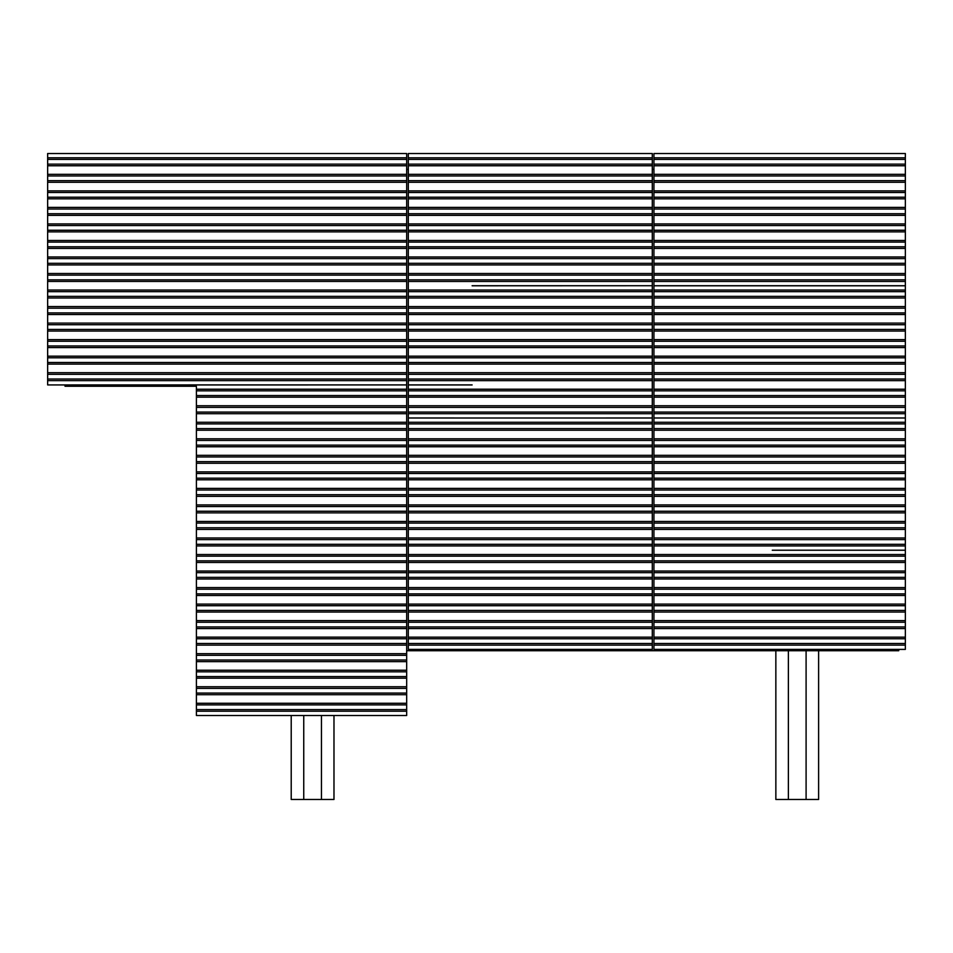 <?xml version="1.0" encoding="UTF-8"?>
<svg xmlns="http://www.w3.org/2000/svg" width="953" height="953" viewBox="0 0 953 953"><rect width="100%" height="100%" fill="white"/><g stroke="black" fill="none" stroke-linecap="round" stroke-linejoin="round"><path stroke-width="1.43" d="M408.313 645.11L652.293 645.11L652.293 649.398L408.313 649.398L408.313 418.022L652.293 418.022L408.313 417.95L408.313 384.964L472.116 384.964L408.313 384.893L472.116 384.893M652.293 645.11L652.293 418.022L408.313 418.022L652.293 417.95L652.293 153.516L408.313 153.516L408.313 157.817L652.293 157.817M472.116 384.964L408.313 384.964L408.313 157.817M472.116 285.721L652.293 285.721L472.116 285.793M772.287 550.191L905.35 550.191L905.35 649.398L653.937 649.398L653.937 153.516L905.35 153.516L905.35 285.721L653.937 285.721L905.35 285.721L905.35 417.95L653.937 417.95L905.35 417.95L905.35 550.191L772.287 550.191L905.35 550.25L772.287 550.25M900.561 649.398L898.739 649.398L898.739 650.72L406.669 650.72M653.937 418.022L905.35 418.022L653.937 417.986M653.937 285.793L905.35 285.793L653.937 285.757M47.65 157.805L47.65 384.929L406.669 384.893L406.669 153.516L47.65 153.516L47.65 157.805L406.669 157.805M194.936 384.964L406.669 384.929L194.936 384.964L196.413 386.751L196.413 715.512L406.669 715.512L406.669 384.893L188.48 384.893M194.591 384.929L188.48 384.929M291.213 799.484L291.213 715.512L291.213 799.484L333.979 799.484L333.979 715.512M303.745 715.512L303.745 799.484M321.459 715.512L321.459 799.484M775.849 799.484L775.849 650.72L775.861 799.484L818.615 799.484L818.615 650.72M788.381 650.72L788.381 799.484M806.095 650.72L806.095 799.484M653.937 169.384L652.293 169.384M408.313 169.384L406.669 169.384M65.007 384.929L65.007 386.251L196.342 386.251M408.313 182.285L652.293 182.285M408.313 215.342L652.293 215.342M408.313 248.399L652.293 248.399M408.313 281.469L652.293 281.469M408.313 314.526L652.293 314.526M408.313 347.583L652.293 347.583M408.313 380.64L652.293 380.64M408.313 446.754L652.293 446.754M408.313 479.812L652.293 479.812M408.313 512.869L652.293 512.869M408.313 545.926L652.293 545.926M408.313 578.983L652.293 578.983M408.313 612.052L652.293 612.052M408.313 413.697L652.293 413.697M408.313 643.489L652.293 643.489M408.313 638.772L652.293 638.772M408.313 637.164L652.293 637.164M408.313 628.575L652.293 628.575M408.313 626.955L652.293 626.955M408.313 622.249L652.293 622.249M408.313 620.629L652.293 620.629M408.313 610.432L652.293 610.432M408.313 605.715L652.293 605.715M408.313 604.095L652.293 604.095M408.313 595.518L652.293 595.518M408.313 593.898L652.293 593.898M408.313 589.192L652.293 589.192M408.313 587.572L652.293 587.572M408.313 577.375L652.293 577.375M408.313 572.658L652.293 572.658M408.313 571.038L652.293 571.038M408.313 562.461L652.293 562.461M408.313 560.841L652.293 560.841M408.313 556.135L652.293 556.135M408.313 554.515L652.293 554.515M408.313 544.306L652.293 544.306M408.313 539.601L652.293 539.601M408.313 537.98L652.293 537.98M408.313 529.403L652.293 529.403M408.313 527.783L652.293 527.783M408.313 523.078L652.293 523.078M408.313 521.458L652.293 521.458M408.313 511.249L652.293 511.249M408.313 506.543L652.293 506.543M408.313 504.923L652.293 504.923M408.313 496.346L652.293 496.346M408.313 494.726L652.293 494.726M408.313 490.009L652.293 490.009M408.313 488.401L652.293 488.401M408.313 478.192L652.293 478.192M408.313 473.486L652.293 473.486M408.313 471.866L652.293 471.866M408.313 463.289L652.293 463.289M408.313 461.669L652.293 461.669M408.313 456.952L652.293 456.952M408.313 455.331L652.293 455.331M408.313 445.134L652.293 445.134M408.313 440.429L652.293 440.429M408.313 438.809L652.293 438.809M408.313 430.22L652.293 430.22M408.313 428.612L652.293 428.612M408.313 423.894L652.293 423.894M408.313 422.274L652.293 422.274M408.313 412.077L652.293 412.077M408.313 407.372L652.293 407.372M408.313 405.752L652.293 405.752M408.313 397.163L652.293 397.163M408.313 395.555L652.293 395.555M408.313 390.837L652.293 390.837M408.313 389.217L652.293 389.217M408.313 379.02L652.293 379.02M408.313 374.315L652.293 374.315M408.313 372.694L652.293 372.694M408.313 364.106L652.293 364.106M408.313 362.485L652.293 362.485M408.313 357.78L652.293 357.78M408.313 356.16L652.293 356.16M408.313 345.963L652.293 345.963M408.313 341.245L652.293 341.245M408.313 339.637L652.293 339.637M408.313 331.048L652.293 331.048M408.313 329.428L652.293 329.428M408.313 324.723L652.293 324.723M408.313 323.103L652.293 323.103M408.313 312.906L652.293 312.906M408.313 308.188L652.293 308.188M408.313 306.58L652.293 306.58M408.313 297.991L652.293 297.991M408.313 296.371L652.293 296.371M408.313 291.666L652.293 291.666M408.313 290.046L652.293 290.046M408.313 279.848L652.293 279.848M408.313 275.131L652.293 275.131M408.313 273.511L652.293 273.511M408.313 264.934L652.293 264.934M408.313 263.314L652.293 263.314M408.313 258.608L652.293 258.608M408.313 256.988L652.293 256.988M408.313 246.791L652.293 246.791M408.313 242.074L652.293 242.074M408.313 240.454L652.293 240.454M408.313 231.877L652.293 231.877M408.313 230.257L652.293 230.257M408.313 225.551L652.293 225.551M408.313 223.931L652.293 223.931M408.313 213.722L652.293 213.722M408.313 209.017L652.293 209.017M408.313 207.397L652.293 207.397M408.313 198.82L652.293 198.82M408.313 197.2L652.293 197.2M408.313 192.494L652.293 192.494M408.313 190.874L652.293 190.874M408.313 180.665L652.293 180.665M408.313 175.96L652.293 175.96M408.313 174.339L652.293 174.339M408.313 165.762L652.293 165.762M408.313 164.142L652.293 164.142M408.313 159.425L652.293 159.425M653.937 182.285L905.35 182.285M653.937 215.342L905.35 215.342M653.937 248.399L905.35 248.399M653.937 314.526L905.35 314.526M653.937 347.583L905.35 347.583M653.937 380.64L905.35 380.64M653.937 446.754L905.35 446.754M653.937 479.812L905.35 479.812M653.937 512.869L905.35 512.869M653.937 545.926L905.35 545.926M653.937 578.983L905.35 578.983M653.937 612.052L905.35 612.052M653.937 413.697L905.35 413.697M653.937 281.469L905.35 281.469M653.937 645.11L905.35 645.11M653.937 643.489L905.35 643.489M653.937 638.772L905.35 638.772M653.937 637.164L905.35 637.164M653.937 628.575L905.35 628.575M653.937 626.955L905.35 626.955M653.937 622.249L905.35 622.249M653.937 620.629L905.35 620.629M653.937 610.432L905.35 610.432M653.937 605.715L905.35 605.715M653.937 604.095L905.35 604.095M653.937 595.518L905.35 595.518M653.937 593.898L905.35 593.898M653.937 589.192L905.35 589.192M653.937 587.572L905.35 587.572M653.937 577.375L905.35 577.375M653.937 572.658L905.35 572.658M653.937 571.038L905.35 571.038M653.937 562.461L905.35 562.461M653.937 560.841L905.35 560.841M653.937 556.135L905.35 556.135M653.937 554.515L905.35 554.515M653.937 544.306L905.35 544.306M653.937 539.601L905.35 539.601M653.937 537.98L905.35 537.98M653.937 529.403L905.35 529.403M653.937 527.783L905.35 527.783M653.937 523.078L905.35 523.078M653.937 521.458L905.35 521.458M653.937 511.249L905.35 511.249M653.937 506.543L905.35 506.543M653.937 504.923L905.35 504.923M653.937 496.346L905.35 496.346M653.937 494.726L905.35 494.726M653.937 490.009L905.35 490.009M653.937 488.401L905.35 488.401M653.937 478.192L905.35 478.192M653.937 473.486L905.35 473.486M653.937 471.866L905.35 471.866M653.937 463.289L905.35 463.289M653.937 461.669L905.35 461.669M653.937 456.952L905.35 456.952M653.937 455.331L905.35 455.331M653.937 445.134L905.35 445.134M653.937 440.429L905.35 440.429M653.937 438.809L905.35 438.809M653.937 430.22L905.35 430.22M653.937 428.612L905.35 428.612M653.937 423.894L905.35 423.894M653.937 422.274L905.35 422.274M653.937 412.077L905.35 412.077M653.937 407.372L905.35 407.372M653.937 405.752L905.35 405.752M653.937 397.163L905.35 397.163M653.937 395.555L905.35 395.555M653.937 390.837L905.35 390.837M653.937 389.217L905.35 389.217M653.937 379.02L905.35 379.02M653.937 374.315L905.35 374.315M653.937 372.694L905.35 372.694M653.937 364.106L905.35 364.106M653.937 362.485L905.35 362.485M653.937 357.78L905.35 357.78M653.937 356.16L905.35 356.16M653.937 345.963L905.35 345.963M653.937 341.245L905.35 341.245M653.937 339.637L905.35 339.637M653.937 331.048L905.35 331.048M653.937 329.428L905.35 329.428M653.937 324.723L905.35 324.723M653.937 323.103L905.35 323.103M653.937 312.906L905.35 312.906M653.937 308.188L905.35 308.188M653.937 306.58L905.35 306.58M653.937 297.991L905.35 297.991M653.937 296.371L905.35 296.371M653.937 291.666L905.35 291.666M653.937 290.046L905.35 290.046M653.937 279.848L905.35 279.848M653.937 275.131L905.35 275.131M653.937 273.511L905.35 273.511M653.937 264.934L905.35 264.934M653.937 263.314L905.35 263.314M653.937 258.608L905.35 258.608M653.937 256.988L905.35 256.988M653.937 246.791L905.35 246.791M653.937 242.074L905.35 242.074M653.937 240.454L905.35 240.454M653.937 231.877L905.35 231.877M653.937 230.257L905.35 230.257M653.937 225.551L905.35 225.551M653.937 223.931L905.35 223.931M653.937 213.722L905.35 213.722M653.937 209.017L905.35 209.017M653.937 207.397L905.35 207.397M653.937 198.82L905.35 198.82M653.937 197.2L905.35 197.2M653.937 192.494L905.35 192.494M653.937 190.874L905.35 190.874M653.937 180.665L905.35 180.665M653.937 175.96L905.35 175.96M653.937 174.339L905.35 174.339M653.937 165.762L905.35 165.762M653.937 164.142L905.35 164.142M653.937 159.425L905.35 159.425M653.937 157.817L905.35 157.817M47.65 215.342L406.669 215.342M47.65 248.399L406.669 248.399M47.65 281.457L406.669 281.457M47.65 314.526L406.669 314.526M47.65 347.583L406.669 347.583M47.65 380.64L406.669 380.64M196.413 413.697L406.669 413.697M196.413 446.754L406.669 446.754M196.413 479.812L406.669 479.812M196.413 512.869L406.669 512.869M196.413 545.926L406.669 545.926M196.413 578.983L406.669 578.983M196.413 612.04L406.669 612.04M196.413 645.11L406.669 645.11M196.413 678.167L406.669 678.167M47.65 182.285L406.669 182.285M196.413 389.217L406.669 389.217M47.65 190.874L406.669 190.874M47.65 180.665L406.669 180.665M47.65 175.96L406.669 175.96M47.65 174.339L406.669 174.339M47.65 165.762L406.669 165.762M47.65 164.142L406.669 164.142M47.65 159.425L406.669 159.425M196.413 711.224L406.669 711.224M196.413 709.604L406.669 709.604M196.413 704.898L406.669 704.898M196.413 703.278L406.669 703.278M196.413 694.689L406.669 694.689M196.413 693.069L406.669 693.069M196.413 688.364L406.669 688.364M196.413 686.744L406.669 686.744M196.413 676.547L406.669 676.547M196.413 671.829L406.669 671.829M196.413 670.221L406.669 670.221M196.413 661.632L406.669 661.632M196.413 660.012L406.669 660.012M196.413 655.307L406.669 655.307M196.413 653.687L406.669 653.687M196.413 643.489L406.669 643.489M196.413 638.772L406.669 638.772M196.413 637.152L406.669 637.152M196.413 628.575L406.669 628.575M196.413 626.955L406.669 626.955M196.413 622.249L406.669 622.249M196.413 620.629L406.669 620.629M196.413 610.432L406.669 610.432M196.413 605.715L406.669 605.715M196.413 604.095L406.669 604.095M196.413 595.518L406.669 595.518M196.413 593.898L406.669 593.898M196.413 589.192L406.669 589.192M196.413 587.572L406.669 587.572M196.413 577.363L406.669 577.363M196.413 572.658L406.669 572.658M196.413 571.038L406.669 571.038M196.413 562.461L406.669 562.461M196.413 560.841L406.669 560.841M196.413 556.135L406.669 556.135M196.413 554.515L406.669 554.515M196.413 544.306L406.669 544.306M196.413 539.601L406.669 539.601M196.413 537.98L406.669 537.98M196.413 529.403L406.669 529.403M196.413 527.783L406.669 527.783M196.413 523.066L406.669 523.066M196.413 521.458L406.669 521.458M196.413 511.249L406.669 511.249M196.413 506.543L406.669 506.543M196.413 504.923L406.669 504.923M196.413 496.346L406.669 496.346M196.413 494.726L406.669 494.726M196.413 490.009L406.669 490.009M196.413 488.389L406.669 488.389M196.413 478.192L406.669 478.192M196.413 473.486L406.669 473.486M196.413 471.866L406.669 471.866M196.413 463.289L406.669 463.289M196.413 461.669L406.669 461.669M196.413 456.952L406.669 456.952M196.413 455.331L406.669 455.331M196.413 445.134L406.669 445.134M196.413 440.429L406.669 440.429M196.413 438.809L406.669 438.809M196.413 430.22L406.669 430.22M196.413 428.612L406.669 428.612M196.413 423.894L406.669 423.894M196.413 422.274L406.669 422.274M196.413 412.077L406.669 412.077M196.413 407.372L406.669 407.372M196.413 405.752L406.669 405.752M196.413 397.163L406.669 397.163M196.413 395.543L406.669 395.543M196.413 390.837L406.669 390.837M47.65 379.02L406.669 379.02M47.65 374.315L406.669 374.315M47.65 372.694L406.669 372.694M47.65 364.106L406.669 364.106M47.65 362.485L406.669 362.485M47.65 357.78L406.669 357.78M47.65 356.16L406.669 356.16M47.65 345.963L406.669 345.963M47.65 341.245L406.669 341.245M47.65 339.637L406.669 339.637M47.65 331.048L406.669 331.048M47.65 329.428L406.669 329.428M47.65 324.723L406.669 324.723M47.65 323.103L406.669 323.103M47.65 312.906L406.669 312.906M47.65 308.188L406.669 308.188M47.65 306.568L406.669 306.568M47.65 297.991L406.669 297.991M47.65 296.371L406.669 296.371M47.65 291.666L406.669 291.666M47.65 290.046L406.669 290.046M47.65 279.848L406.669 279.848M47.65 275.131L406.669 275.131M47.65 273.511L406.669 273.511M47.65 264.934L406.669 264.934M47.65 263.314L406.669 263.314M47.65 258.608L406.669 258.608M47.65 256.988L406.669 256.988M47.65 246.779L406.669 246.779M47.65 242.074L406.669 242.074M47.65 240.454L406.669 240.454M47.65 231.877L406.669 231.877M47.65 230.257L406.669 230.257M47.65 225.551L406.669 225.551M47.65 223.931L406.669 223.931M47.65 213.722L406.669 213.722M47.65 209.017L406.669 209.017M47.65 207.397L406.669 207.397M47.65 198.82L406.669 198.82M47.65 197.2L406.669 197.2M47.65 192.482L406.669 192.482"/></g></svg>
